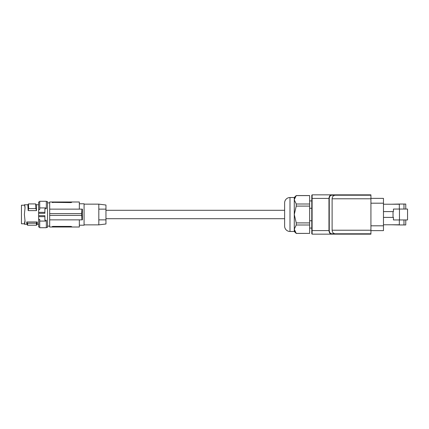 <?xml version="1.0" encoding="UTF-8"?>
<svg xmlns="http://www.w3.org/2000/svg" width="429" height="429" viewBox="0 0 429 429"><rect width="100%" height="100%" fill="white"/><g stroke="black" fill="none" stroke-linecap="round" stroke-linejoin="round"><path stroke-width="0.64" d="M340.605 233.794L340.127 234.154L331.601 234.154L331.869 233.794L335.221 233.794C333.338 233.58 332.303 232.389 332.116 230.223L332.116 198.777C332.303 196.611 333.338 195.42 335.221 195.206L331.869 195.206C330.394 195.259 329.526 196.332 329.263 198.418L328.963 198.418C329.231 196.101 330.11 194.905 331.601 194.846L331.869 195.206M331.869 233.794C330.394 233.741 329.526 232.668 329.263 230.582L328.963 230.582C329.231 232.899 330.11 234.095 331.601 234.154L312.14 234.154L312.108 230.582L312.14 234.154L311.786 233.794A0.359 0.359 0 0 0 311.786 233.816L312.14 234.154M340.127 234.154L370.924 234.154L370.924 233.794L335.221 233.794M311.786 233.794L311.786 195.206A0.359 0.359 0 0 1 311.786 195.184L312.14 194.846L340.127 194.846L340.605 195.206M311.786 195.206L312.14 194.846L311.786 195.206L312.14 194.846L311.786 195.206L312.14 194.846L311.786 195.206L312.14 194.846L311.786 195.206L312.14 194.846L311.786 195.206L312.14 194.846L311.786 195.206L312.14 194.846L312.108 198.418L328.963 198.418L328.963 230.582L312.108 230.582L312.108 198.418L311.786 198.418M370.924 233.794L370.924 195.206L335.221 195.206M340.127 194.846L370.924 194.846L370.924 195.206M295.436 232.389L296.241 233.44L309.641 233.397L296.241 233.397L294.273 229.199L294.273 199.801L296.241 204L296.241 206.097L294.273 214.5L296.241 222.903L296.241 225L294.273 229.199L294.273 231.472L289.988 231.472A5.362 5.362 0 0 1 284.625 226.115L284.625 202.885A5.362 5.362 0 0 1 289.988 197.528L294.273 197.528L296.241 195.56L294.278 199.657M105.958 210.301L284.625 210.301L284.625 218.699L105.958 218.699M295.098 231.874L294.691 231.086M309.641 233.397L309.641 195.56L296.241 195.56M294.643 198.032L294.793 197.683M295.779 196.15L296.241 195.603L309.641 195.603M309.641 204L296.241 204M309.641 206.097L296.241 206.097M309.641 222.903L296.241 222.903M309.641 225L296.241 225M294.273 231.472L296.241 233.44M311.786 220.742L309.641 220.742M311.786 208.258L309.641 208.258M383.467 198.364L370.924 198.364L383.467 198.364L383.467 203.19L370.924 203.19M383.467 230.636L370.924 230.636L383.467 230.636L383.467 203.19M407.55 209.057L407.55 219.943L399.463 219.943L399.463 209.057L407.55 209.057M383.467 217.401L393.436 217.401L393.436 219.943L399.463 219.943M393.034 217.401L393.034 211.599L393.436 211.599L393.436 209.057L399.463 209.057M399.329 219.943L399.329 224.952L405.764 224.952L405.764 219.943M391.291 204.225L399.329 204.048L399.329 209.057M383.467 224.775L399.329 224.775M399.329 204.225L383.467 204.225M405.764 209.057L405.764 204.048L399.329 204.048M403.979 204.048L403.979 209.057M391.291 224.775L399.329 224.952M403.979 219.943L403.979 224.952M383.467 211.599L393.034 211.599M105.958 223.986L105.958 205.014L98.815 204.14L98.815 209.137L105.958 209.137L98.815 209.137L98.815 219.863L105.958 219.863L98.815 219.863L98.815 224.86L105.958 223.986M79.338 203.78L84.073 203.78L84.073 225.22L79.338 225.22M52.719 226.415L52.091 226.657L52.987 226.405L52.987 227.005L49.678 227.005L49.678 219.863L82.395 219.863L82.395 209.137L49.678 209.137L49.678 201.995L52.091 201.995L52.365 202.52M52.987 227.005L71.745 227.005L71.745 226.657L71.745 227.005L79.338 227.005L79.338 219.863M81.95 209.137L81.644 213.604L81.95 219.863M81.644 215.396L49.678 215.396L49.678 213.604L81.644 213.604M70.849 201.995L52.987 201.995L52.987 202.595L52.091 202.343L70.849 202.595L71.745 202.343L70.849 202.595L70.849 201.995L71.745 201.995L71.745 202.343L71.745 201.995L79.338 201.995L79.338 209.137M52.987 201.995L52.091 201.995L52.091 202.343M52.987 226.405L70.849 226.405L71.745 226.657L70.849 226.405L70.849 227.005M52.091 227.005L52.14 226.582M49.678 215.396L49.678 219.863M49.678 213.604L49.678 209.137M46.327 201.635L47.517 201.635L47.517 227.365L46.327 227.365M38.642 212.339L38.642 213.293L44.895 213.293L44.895 208.735L46.327 208.735L46.327 207.926L39.715 207.926L39.715 209.663L38.642 209.663L38.642 212.339L44.895 212.339M38.642 213.293L38.642 219.337L39.715 219.337L39.715 227.724L46.327 227.724L46.327 221.074L39.715 221.074M39.715 207.926L39.715 201.276L46.327 201.276L46.327 207.926M38.642 209.663L38.642 201.995L39.715 201.995M39.715 227.005L38.642 227.005L38.642 219.337M25.016 206.976L24.785 205.695M25.011 220.522L24.394 223.793L21.45 223.793L21.45 205.207L24.394 205.207L24.378 204.767L24.705 205.915L24.378 204.762L24.705 205.502L24.378 204.762L27.933 204.762M25.032 207.615L24.705 205.502L25.032 207.963L24.378 214.5L25.032 221.037L24.378 224.238L25.016 222.024M36.545 210.623L28.148 210.623L27.864 204.885L28.432 203.914L28.668 208.574L35.923 208.574L35.687 203.914L36.256 204.885L36.545 210.623L35.923 208.574M25.011 208.478L25.016 207.931M25.016 221.069L25.032 221.385M24.716 223.064L24.378 224.238L26.92 224.238L27.494 225.22L36.54 225.22L37.119 224.228L38.642 224.238M28.148 210.623L28.668 208.574M28.432 203.914L35.687 203.914M37.302 221.965C37.173 224.978 37.039 224.978 36.91 221.965L36.363 223.209C36.481 225.879 36.599 225.879 36.717 223.209M27.671 223.209C27.553 225.879 27.435 225.879 27.317 223.209L36.363 223.209M27.317 223.209L26.727 221.965L36.91 221.965M27.124 221.965C26.995 224.978 26.861 224.978 26.727 221.965M38.642 215.707L44.895 215.707L44.895 220.265L46.327 220.265L46.327 221.074M38.642 216.661L44.895 216.661M294.273 199.801L294.273 197.528M311.786 230.582L312.108 230.582M370.924 230.223L332.116 230.223M370.924 198.777L332.116 198.777M329.263 230.582L329.263 198.418M383.467 225.81L370.924 225.81M24.705 223.085L24.705 223.498M289.988 231.472L289.988 197.528M311.786 228.078L309.641 228.078M311.786 200.922L309.641 200.922M84.073 204.14L98.815 204.14M47.517 226.115L49.678 226.115M36.186 204.762L38.642 204.762M84.073 224.86L98.815 224.86M47.517 202.885L49.678 202.885"/></g></svg>
